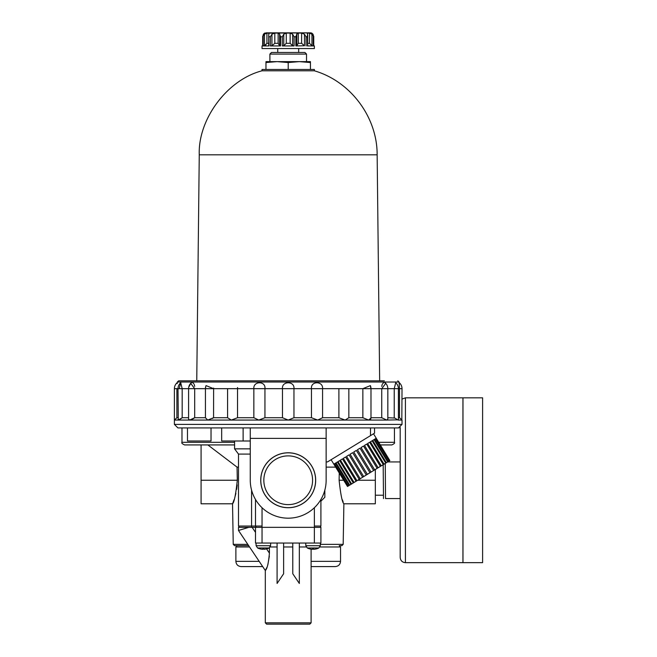 <?xml version="1.0" encoding="UTF-8"?>
<svg xmlns="http://www.w3.org/2000/svg" width="657" height="657" viewBox="0 0 657 657"><rect width="100%" height="100%" fill="white"/><g stroke="black" fill="none" stroke-linecap="round" stroke-linejoin="round"><path stroke-width="0.99" d="M190.916 383.113L191.565 382.711M194.185 384.386L194.702 386.398M176.413 418.18L175.92 418.649L176.897 417.721L176.897 388.673C177.431 380.838 177.431 380.838 176.897 388.673L205.427 388.673L205.781 386.382M385.495 383.113L384.854 382.711L385.495 383.113M399.136 382.67L399.152 383.212M399.177 383.622L399.21 384.386M382.645 383.622L383.688 382.711M384.361 380.83L178.638 380.83L177.333 382.021L399.086 382.021L397.781 380.83L399.086 382.021L399.21 384.411M183.295 427.921L398.487 427.921L177.924 427.921L174.392 424.389L402.018 424.389L398.487 427.921L400.187 427.485L400.187 498.564L385.528 498.564C382.891 498.564 382.891 498.564 385.528 498.564L385.257 463.407M265.97 32.85L310.449 32.85L264.664 33.137M283.758 45.76L286.28 43.313L290.139 43.313L292.652 45.76L294.098 45.933L282.313 45.933L283.758 45.76L283.758 34.238L286.28 33.072L290.139 33.072L292.652 34.238L294.098 36.776L295.847 36.776L296.775 34.238L296.775 45.776L295.847 45.933L295.847 36.776M296.775 34.328L296.775 45.76L298.27 43.313L301.612 43.313L301.612 33.072L298.27 33.072L296.775 34.238L296.833 33.688M301.612 33.072L304.478 34.238L306.055 36.776L307.336 36.776L307.566 33.072L307.106 33.302M309.948 33.129L307.566 33.072L307.566 34.419M307.69 43.313L309.496 43.313L309.496 33.072L311.944 34.238L313.701 36.776L313.044 34.238L311.755 33.072L310.449 32.85M313.734 45.933L313.734 36.275L313.701 45.933L314.375 45.933L314.375 48.552L262.044 48.552L262.044 45.933L262.718 45.933L262.685 36.275L262.685 45.933M264.475 34.238L266.923 33.072L266.923 43.313L264.475 45.76L263.186 45.933L264.475 45.76L264.475 34.238L262.718 36.776L263.375 34.238L264.664 33.072M268.844 34.419L268.844 33.072L266.923 33.072M268.918 45.76L268.729 35.182L268.844 33.072L269.313 33.293M271.941 34.238L274.807 33.072L274.807 43.313L271.941 45.76L270.356 45.933L271.941 45.76L271.941 34.238L270.356 36.776L269.074 36.776M274.807 43.313L278.141 43.313L278.141 33.072L274.807 33.072M278.141 33.072L279.644 34.156M278.141 43.313L279.644 45.76L280.564 45.933L280.564 36.776L279.644 34.238L279.636 45.776L279.644 34.328M283.758 34.238L282.313 36.776L280.564 36.776M266.011 44.717L265.387 45.267M301.612 43.313L304.478 45.76L304.478 34.238M295.847 45.933L304.478 45.76M307.492 45.76L307.336 36.776M309.496 43.313L311.944 45.76L313.233 45.933L311.944 45.76L311.944 34.238M306.523 54.079L269.896 54.079L271.497 52.47L304.914 52.47L306.523 54.079L306.523 61.627M269.896 54.079L269.896 61.627M265.97 62.555L265.97 61.627L310.449 61.627L310.449 62.555L299.329 61.627L288.209 62.555L277.09 61.627L265.97 62.555L265.97 69.478M288.209 62.555L288.209 69.478M310.449 62.555L310.449 69.478M277.739 48.552L277.739 52.47M280.564 45.933L270.356 45.933L270.356 36.776M269.074 45.933L263.186 45.933L263.186 36.776M313.233 36.776L313.233 45.933L307.336 45.933M238.499 467.127L237.054 467.127L237.308 480.251C235.773 494.565 234.188 502.416 232.537 503.796C234.179 502.441 235.773 494.59 237.308 480.251L201.083 480.251L201.083 503.796L232.537 503.796L234.064 499.706M249.537 546.969L235.879 546.969L237.185 545.655L248.666 545.655L234.549 545.655L233.243 544.374L232.537 503.796M234.951 496.906L235.888 493.374M236.676 489.334L237.185 484.891M342.404 499.846L343.168 501.981M343.71 480.251L339.111 480.251C340.638 494.565 342.231 502.416 343.882 503.796C342.231 502.441 340.646 494.59 339.111 480.251L339.25 472.95M335.686 467.127L326.143 467.127M320.912 501.184L324.837 497.259L324.837 490.13M380.272 444.929L391.818 444.929L380.272 444.929M201.083 444.929L201.083 480.251M375.336 469.468L375.336 503.796L343.882 503.796L343.176 544.374L341.87 545.655L339.226 545.655L340.531 546.969L340.531 561.357C340.227 564.535 338.478 566.277 335.3 566.589L311.098 566.589L335.3 566.589M341.87 545.655L339.226 545.655M319.934 546.969L340.531 546.969M235.879 546.969L235.879 561.357L259.178 561.357M241.111 566.589L262.685 566.589L241.111 566.589C237.933 566.277 236.192 564.535 235.879 561.357M181.981 427.921L181.981 442.309C181.324 442.958 182.194 443.836 184.601 444.929L234.574 444.929M207.867 444.929L237.054 467.127M400.187 461.937L387.663 461.937L389.847 460.598L373.521 433.784M383.499 498.564L383.179 464.671M402.018 399.086L405.418 397.83L405.418 562.663C402.24 562.359 400.499 560.61 400.187 557.432L400.187 427.485M405.418 562.663L462.93 562.663L462.93 397.83L405.418 397.83M462.98 562.663L462.98 397.83L482.608 397.83L482.608 562.663L462.98 562.663M193.289 418.649L194.686 417.721L194.686 388.673L190.678 383.351A7.851 7.851 0 0 0 188.592 388.673L188.592 419.092L189.643 420.069L194.686 417.721L205.427 417.721L207.727 420.069L213.566 417.721L227.577 417.721L231.305 420.069L237.53 417.721L253.848 417.721L258.751 420.069L264.952 417.721L264.952 387.507M253.848 417.721L253.848 388.673C253.117 380.846 265.954 380.83 264.952 388.673L282.461 388.673C281.566 380.846 294.853 380.83 293.958 388.673L311.467 388.673C310.457 380.846 323.293 380.83 322.571 388.673L362.853 388.673L370.359 385.61L370.885 388.673M205.436 417.721L205.436 388.673A7.851 7.851 0 0 1 206.06 385.61L213.566 388.673L237.53 388.673L237.555 387.507M363.321 418.033L362.853 417.721L362.853 388.673L399.513 388.673L399.136 382.596A7.851 7.851 0 0 1 402.018 388.673L401.829 419.897M382.226 384.386L381.717 386.398M287.043 382.711L284.892 383.622M212.367 418.493L213.566 417.721L213.615 388.065M193.766 383.622L192.723 382.711M190.637 383.392L189.249 386.365M180.716 382.744A7.851 7.851 0 0 0 178.006 388.673L178.277 420.069L182.178 417.721L182.178 388.673L180.716 382.744L179.205 388.673M177.242 383.622L177.267 383.072M237.53 417.721L237.53 388.673L264.952 388.673M382.218 418.057L381.733 417.721L381.733 388.673L385.741 383.351A7.851 7.851 0 0 0 385.741 383.351A7.851 7.851 0 0 1 387.827 388.673L387.827 419.092L386.776 420.069L398.413 419.823L398.413 388.673A7.851 7.851 0 0 0 395.703 382.744L394.233 388.673L394.233 417.721L398.142 420.069L402.018 420.069L402.018 424.389M177.333 382.021L177.283 382.596A7.851 7.851 0 0 0 174.392 388.673L174.392 420.069L176.897 417.721L178.006 417.721M178.006 419.823L178.121 419.404M188.592 417.721L182.178 417.721L180.946 418.649M180.839 418.723L179.854 419.38M193.191 418.706L191.926 419.396M370.893 418.657L370.515 419.388M394.66 418.041L387.827 417.721M401.805 419.872L400.852 418.977M398.413 417.721L399.513 417.721L399.513 388.673L402.018 388.673M399.513 417.721L402.018 420.069M370.983 417.721L381.733 417.721L386.776 420.069L368.684 420.069L370.983 417.909L370.983 388.673L370.983 417.909M348.842 417.721L362.853 417.721L368.684 420.069L345.114 420.069L348.842 417.721L348.842 388.673L338.889 388.673L338.889 417.721L345.114 420.069L317.668 420.069L322.571 417.721L322.571 388.673L311.467 388.673L311.467 417.721L317.668 420.069L288.209 420.069L293.958 417.721L293.958 388.673L282.461 388.673L282.461 417.721L288.209 420.069L174.392 420.069L174.392 424.389M292.784 543.043L292.784 573.758L299.329 583.457L299.329 543.043M316.912 548.743L316.912 548.743A13.083 13.083 0 0 0 318.834 547.979L307.295 547.979L305.834 545.721L305.735 543.043M260.739 480.251A27.471 27.471 0 0 0 301.941 504.042A27.471 27.471 0 0 0 301.941 456.459A27.471 27.471 0 0 0 260.739 480.251M326.143 438.391L326.143 480.251A37.934 37.934 0 0 1 288.209 518.184A37.934 37.934 0 0 1 250.268 480.251L250.268 438.391L326.143 438.391L326.143 427.921M250.268 438.391L250.268 427.921M370.491 427.921L370.491 435.64L374.547 433.152L374.547 427.921M326.143 461.937L327.457 461.937L370.491 435.64M314.375 507.721L314.375 527.341L320.912 527.341L320.912 543.043L314.375 543.043L314.375 527.341L255.507 527.341L255.507 543.043L314.375 543.043M262.044 526.035L255.507 526.035L255.507 499.476M320.156 527.341L320.912 526.035L314.375 526.035M320.912 526.035L320.912 499.476M256.255 527.341L255.507 526.035L238.499 526.035L238.499 454.086L250.268 454.086M234.574 441.003L234.574 448.854L250.268 448.854M265.313 622.844L311.098 622.844L309.792 624.15L266.619 624.15L265.313 622.844L265.313 570.514L238.499 530.478L248.814 527.341L238.499 530.478L238.499 527.341L255.507 527.341M266.586 548.907L269.419 553.137C268.516 563.205 267.144 568.995 265.313 570.514C267.153 568.978 268.516 563.189 269.419 553.137L269.419 547.807M283.627 543.043L283.627 573.758L277.09 583.457L277.09 543.043M265.313 570.514L266.931 567.352M267.81 565.004L269.337 556.167M276.17 624.15L300.241 624.15M250.268 441.003L221.672 441.003L221.672 427.921M260.796 480.251A27.413 27.413 0 0 0 301.916 503.993A27.413 27.413 0 0 0 301.916 456.508A27.413 27.413 0 0 0 260.796 480.251M263.835 480.251A24.375 24.375 0 0 0 300.397 501.357A24.375 24.375 0 0 0 300.397 459.144A24.375 24.375 0 0 0 263.835 480.251M187.475 427.921L187.475 441.003L211.028 441.003L211.028 427.921M227.577 417.721L227.577 388.673L237.53 388.673M264.952 417.721L282.461 417.721M293.958 417.721L311.467 417.721M322.571 417.721L338.889 417.721M316.912 548.735A13.074 13.074 0 0 1 313.578 549.301L313.578 548.735A12.508 12.508 0 0 1 312.551 548.735L312.551 549.301A13.074 13.074 0 0 1 309.217 548.735L309.217 548.735M267.194 548.735L267.194 548.735A13.074 13.074 0 0 1 263.868 549.301L263.868 548.735A12.508 12.508 0 0 1 262.833 548.735L262.833 549.301A13.074 13.074 0 0 1 259.507 548.735L259.507 548.735M267.194 548.743A13.083 13.083 0 0 0 269.124 547.979L257.577 547.979L256.123 545.721L256.025 543.043M312.551 549.301L312.551 548.735M313.578 549.301L313.578 548.735M262.833 549.301L262.833 548.735M263.868 549.301L263.868 548.735M331.103 459.703L347.512 486.476L356.053 481.252M386.357 462.733L387.671 461.937L374.022 439.607L372.716 440.404L386.357 462.733L356.078 481.236L342.437 458.914L340.433 460.138L354.074 482.46M348.062 486.139L334.421 463.809L333.961 464.088L347.61 486.418M349.237 485.416L335.596 463.095L334.7 463.637L348.341 485.966M351.002 484.34L337.361 462.011L336.055 462.815L349.696 485.137M353.31 482.928L339.661 460.606L337.985 461.633L351.626 483.963M359.231 479.314L345.59 456.985L343.324 458.372L356.965 480.694M362.672 477.212L349.031 454.882L346.567 456.385L360.208 478.715M366.294 474.995L352.653 452.673L350.074 454.242L363.715 476.571M369.99 472.736L356.349 450.415L353.729 452.008L367.37 474.338M373.644 470.502L360.003 448.181L357.424 449.749L371.065 472.079M377.151 468.359L363.51 446.037L361.046 447.54L374.695 469.862M380.395 466.371L366.754 444.05L364.487 445.438L378.136 467.759M383.294 464.606L369.645 442.284L367.641 443.508L381.29 465.829M385.741 463.111L372.092 440.79L370.417 441.816L384.058 464.138M389.018 461.107L375.377 438.777L374.482 439.328L388.123 461.649M389.757 460.656L376.116 438.334L375.656 438.613L389.297 460.935M262.044 507.721L262.044 543.043M262.044 70.8L262.044 69.478L314.375 69.478L314.375 70.8L262.044 70.8C227.412 79.604 197.888 119.122 199.26 154.83L196.755 380.83M213.566 388.673L205.534 388.673M266.923 43.313L268.729 43.313M282.313 45.933L282.313 36.776M286.28 43.313L286.28 33.072M290.139 43.313L290.139 33.072M292.652 45.76L292.652 34.238M294.098 45.933L294.098 36.776M298.27 43.313L298.27 33.072M306.055 45.933L306.055 36.776M233.243 544.374L247.804 544.374M320.345 544.374L343.176 544.374M378.678 442.309L394.43 442.309C395.095 442.949 394.225 443.82 391.818 444.929M311.098 561.357L340.531 561.357M181.981 442.309L234.574 442.309M375.336 480.251L357.695 480.251M174.392 388.673L176.897 388.673M305.834 545.721L320.296 545.721L320.386 543.043M251.582 527.341L251.582 490.13M283.627 546.969L292.784 546.969M270.216 546.969L277.09 546.969M299.329 546.969L306.195 546.969M243.123 441.003L243.123 427.921M255.507 532.367L252.14 527.341M256.123 545.721L270.585 545.721L270.676 543.043M199.26 154.83L377.151 154.83C377.323 117.143 350.559 81.32 314.375 70.8C350.23 81.238 376.88 116.503 377.134 153.845M268.729 35.232L268.729 45.908M307.69 35.223L307.69 45.908M298.672 48.552L298.672 52.47M262.685 45.85L262.044 45.933M313.734 45.85L314.375 45.933M394.43 427.921L394.43 442.309M375.336 495.222L383.179 495.222M382.193 465.279L383.179 465.279M205.427 417.893L205.427 388.673M318.834 547.979L320.296 545.721L318.834 547.979M238.499 454.086L234.574 448.854M239.255 527.341L238.499 526.035M311.098 549.162L311.098 622.844M307.295 547.979A13.083 13.083 0 0 0 309.217 548.743M257.577 547.979A13.083 13.083 0 0 0 259.507 548.743M269.124 547.979L270.585 545.721M370.983 388.673A7.851 7.851 0 0 0 370.359 385.61M377.151 154.83L379.664 380.83"/></g></svg>
